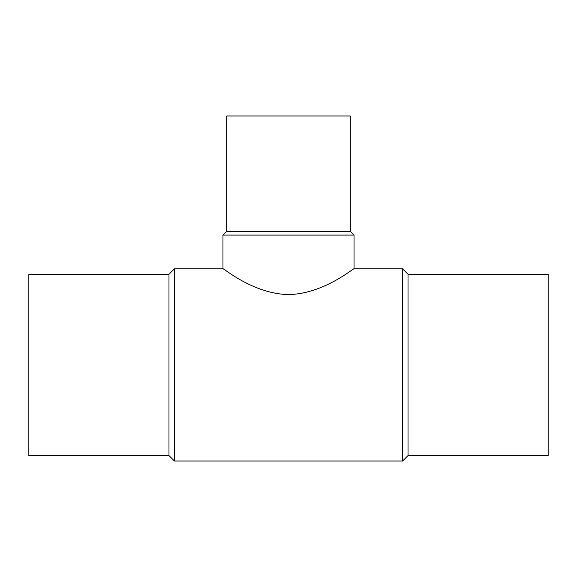 <?xml version="1.0" encoding="UTF-8"?>
<svg xmlns="http://www.w3.org/2000/svg" width="577" height="577" viewBox="0 0 577 577"><rect width="100%" height="100%" fill="white"/><g stroke="black" fill="none" stroke-linecap="round" stroke-linejoin="round"><path stroke-width="0.87" d="M168.982 274.241L28.85 274.241L28.85 455.585L168.982 455.585L174.42 461.023L402.58 461.023L408.018 455.585L548.15 455.585L548.15 274.241L408.018 274.241L402.58 268.803L354.033 268.803L354.033 235.084L350.318 231.377L350.318 115.977L226.682 115.977L226.682 231.377L222.967 235.084L222.967 268.803L174.42 268.803L168.982 274.241L168.982 455.585M222.967 235.084L354.033 235.084M354.033 268.803C353.961 267.605 324.245 293.83 288.5 294.602C252.755 293.83 223.039 267.605 222.967 268.803M226.682 231.377L350.318 231.377M408.018 455.585L408.018 274.241M402.58 461.023L402.58 268.803M174.42 461.023L174.42 268.803"/></g></svg>
